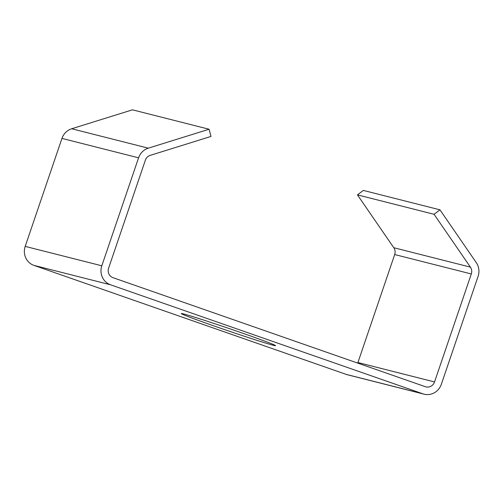 <?xml version="1.0" encoding="UTF-8"?>
<svg xmlns="http://www.w3.org/2000/svg" width="504" height="504" viewBox="0 0 504 504"><rect width="100%" height="100%" fill="white"/><g stroke="black" fill="none" stroke-linecap="round" stroke-linejoin="round"><path stroke-width="0.76" d="M183.475 313.916A49.833 1.241 18.8 0 1 235.878 330.851A49.833 1.241 18.8 0 1 275.587 345.662A49.833 1.241 18.8 0 1 273.351 345.29A49.833 1.241 18.8 0 1 220.947 328.356A49.833 1.241 18.8 0 1 181.238 313.545A49.833 1.241 18.8 0 1 183.475 313.916M357.708 363.094A7.528 7.188 104.2 0 0 357.922 362.534L394.689 254.545A7.528 7.188 104.2 0 0 393.788 247.716L470.402 267.126L434.057 214.288L439.954 209.828L476.299 262.66A15.063 14.377 -75.8 0 1 478.094 276.324L441.328 384.313A15.063 14.377 -75.8 0 1 424.053 394.172A15.063 14.377 -75.8 0 1 422.9 393.826L110.546 284.791A15.063 14.377 -75.8 0 1 101.814 265.797L138.575 157.815A15.063 14.377 -75.8 0 1 148.308 148.17L71.688 128.759A15.063 14.377 104.2 0 0 61.96 138.405L25.2 246.387A15.063 14.377 104.2 0 0 33.925 265.381L346.279 374.415A15.063 14.377 104.2 0 0 347.439 374.762L424.053 394.172M71.688 128.759L132.464 109.828L209.084 129.238L211.006 136.427L150.23 155.364A7.528 7.188 -75.8 0 0 145.366 160.184L108.606 268.166A7.528 7.188 -75.8 0 0 112.972 277.666L425.326 386.7A7.528 7.188 104.2 0 0 425.899 386.87A7.528 7.188 104.2 0 0 434.543 381.944L471.303 273.956A7.528 7.188 104.2 0 0 470.402 267.126M439.954 209.828L363.34 190.417L357.443 194.878L434.057 214.288M357.443 194.878L393.788 247.716M209.084 129.238L148.308 148.17M357.922 362.534L434.543 381.944M394.689 254.545L471.303 273.956M346.279 374.415L422.9 393.826M138.575 157.815L61.96 138.405M101.814 265.797L25.2 246.387M110.546 284.791L33.925 265.381"/></g></svg>
